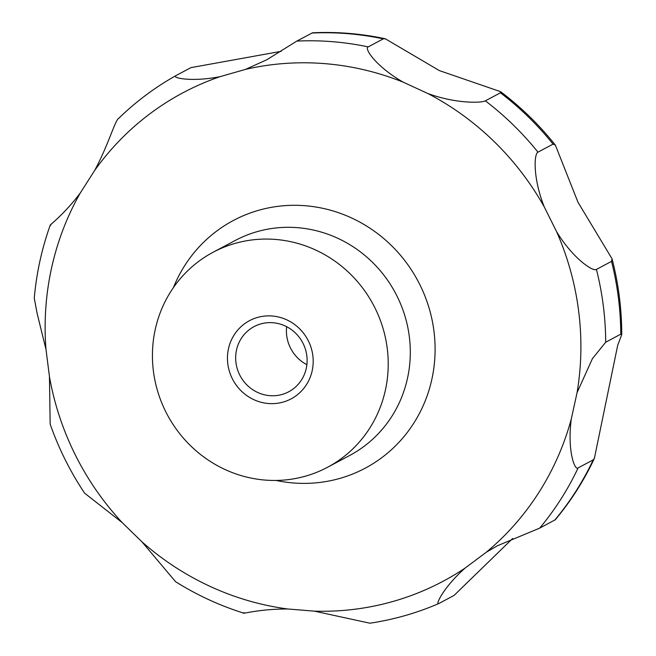 <?xml version="1.0" encoding="UTF-8"?>
<svg xmlns="http://www.w3.org/2000/svg" width="656" height="656" viewBox="0 0 656 656"><rect width="100%" height="100%" fill="white"/><g stroke="black" fill="none" stroke-linecap="round" stroke-linejoin="round"><path stroke-width="0.98" d="M50.209 225.221C41.804 248.747 36.49 273.052 34.268 298.144L37.138 313.511L45.994 349.427L49.454 376.634L50.159 424.112C58.728 448.565 70.2 471.574 84.583 493.14L122.237 522.627L141.909 541.799L175.578 581.708C197.021 595.123 219.703 605.595 243.638 613.114M244.114 612.622C239.26 615.18 256.201 608.998 287.754 608.981L314.429 611.154L369.902 623.2C393.772 619.633 416.74 613.073 438.815 603.528L438.979 603.446C434.682 606.439 442.636 588.03 465.088 568.088L486.293 552.237L497.543 545.702L539.675 528.137L555.279 519.757C570.917 501.077 583.947 480.635 594.369 458.421L593.213 459.864L578.125 467.9C574.935 471.188 567.112 451.041 571.269 419.086L577.067 392.624L592.409 358.676L605.693 342.219L620.781 334.183L621.732 334.593L617.722 345.195L594.369 458.421M388.106 369.344A121.786 116.768 62 0 1 327.565 467.261A121.786 116.768 62 0 1 208.28 460.11A121.786 116.768 62 0 1 152.545 350.181A121.786 116.768 62 0 1 213.085 252.265A121.786 116.768 62 0 1 332.371 259.407A121.786 116.768 62 0 1 388.106 369.344M306.877 364.687A36.908 35.383 62 0 1 286.442 329.271A36.908 35.383 62 0 1 286.647 326.688M249.674 329.402A36.908 35.383 -118 0 0 235.701 356.29A36.908 35.383 -118 0 0 252.593 389.607A36.908 35.383 -118 0 0 288.738 391.771A36.908 35.383 -118 0 0 293.117 388.992A36.908 35.383 -118 0 0 307.082 362.096A36.908 35.383 -118 0 0 290.198 328.787A36.908 35.383 -118 0 0 254.044 326.622A36.908 35.383 -118 0 0 249.674 329.402M512.623 538.502L454.075 595.41L438.979 603.446M296.389 395.519A44.288 42.46 62 0 1 236.291 385.22A44.288 42.46 62 0 1 244.253 324.007A44.288 42.46 62 0 1 304.359 334.306A44.288 42.46 62 0 1 296.389 395.519M119.105 118.088C115.218 119.203 109.208 143.295 94.685 170.429L80.319 192.938C62.41 216.767 46.256 227.386 50.856 225.033M385.293 38.77L439.381 70.602L500.577 91.668L500.438 92.808L485.342 100.844C482.275 102.836 457.191 104.148 427.966 93.578L403.301 82.213C376.7 67.092 363.842 48.61 368.205 46.888L383.301 38.852L385.293 38.77C361.202 33.628 336.938 31.636 312.518 32.8L296.832 41.082L266.828 59.745L245.541 69.38L220.063 76.662C190.929 82.394 171.241 77.654 175.833 75.67L190.921 67.634L281.211 51.324M118.482 118.564C135.743 101.754 154.841 87.469 175.783 75.694L175.833 75.67M544.3 207.001C532.795 178.063 533.951 153.807 537.969 152.159L553.065 144.123L555.386 145.148L577.993 202.278L612.056 258.833L611.523 261.375L596.435 269.411C593.311 272.051 572.959 258.603 556.608 231.683L544.3 207.001A276.717 265.319 62 0 0 427.966 93.578M173.422 287.599A140.302 134.529 62 0 1 328.262 209.617A140.302 134.529 62 0 1 434.969 355.38A140.302 134.529 62 0 1 276.119 480.446M45.994 349.427A276.717 265.319 62 0 1 45.395 315.265A276.717 265.319 62 0 1 80.319 192.938M122.237 522.627A276.717 265.319 62 0 1 49.454 376.634M287.754 608.981A276.717 265.319 62 0 1 141.909 541.799M465.088 568.088A276.717 265.319 62 0 1 314.429 611.154M571.269 419.086A276.717 265.319 62 0 1 486.293 552.237M556.608 231.683A276.717 265.319 62 0 1 580.634 358.799A276.717 265.319 62 0 1 577.067 392.624M213.085 252.265L235.168 240.506A121.786 116.768 62 0 1 354.453 247.648A121.786 116.768 62 0 1 410.189 357.577A121.786 116.768 62 0 1 349.656 455.494L327.565 467.261M593.213 459.864A295.241 283.08 62 0 1 554.771 520.101M311.928 33.046A295.241 283.08 62 0 1 383.301 38.852M500.438 92.808A295.241 283.08 62 0 1 553.065 144.123M611.523 261.375A295.241 283.08 62 0 1 620.781 334.183M578.125 467.9A295.241 283.08 62 0 1 539.675 528.137M596.435 269.411A295.241 283.08 62 0 1 605.693 342.219M485.342 100.844A295.241 283.08 62 0 1 537.969 152.159M296.832 41.082A295.241 283.08 62 0 1 368.205 46.888M245.541 69.38A276.717 265.319 62 0 1 403.301 82.213M94.685 170.429A276.717 265.319 62 0 1 220.063 76.662M267.443 59.417L266.828 59.745M500.577 91.668C521.061 107.133 539.33 124.96 555.386 145.148M612.056 258.833C618.493 283.753 621.724 309.001 621.732 334.593"/></g></svg>
